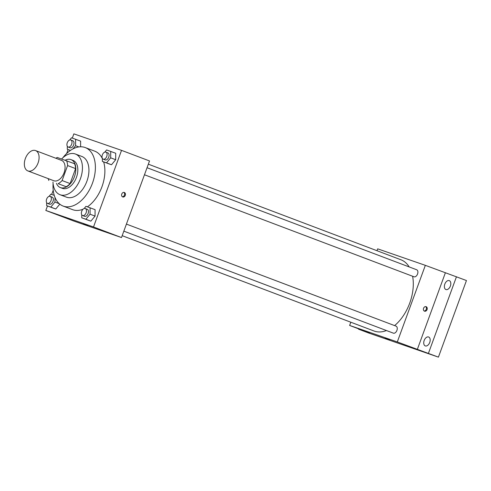 <?xml version="1.0" encoding="UTF-8"?>
<svg xmlns="http://www.w3.org/2000/svg" width="491" height="491" viewBox="0 0 491 491"><rect width="100%" height="100%" fill="white"/><g stroke="black" fill="none" stroke-linecap="round" stroke-linejoin="round"><path stroke-width="0.74" d="M38.077 162.944A10.876 6.727 110.7 0 1 27.87 170.923A10.876 6.727 110.7 0 1 25.428 158.366A10.876 6.727 110.7 0 1 35.573 150.577A10.876 6.727 110.7 0 1 38.077 162.944M35.573 150.577L61.553 160.41A10.876 6.727 110.7 0 1 64.063 172.783A10.876 6.727 110.7 0 1 53.85 180.756L27.87 170.923M70.109 183.573A14.607 9.034 110.7 0 1 66.156 186.709L58.159 183.683A14.607 9.034 110.7 0 0 62.112 180.547L70.109 183.573L75.589 168.591A14.607 9.034 110.7 0 0 74.564 163.73L57.244 157.476A14.607 9.034 110.7 0 0 55.913 158.274M48.836 180.461A14.607 9.034 110.7 0 1 48.216 178.62M62.112 180.547L67.598 165.565A14.607 9.034 110.7 0 0 66.573 160.704M66.156 186.709L58.159 183.683M75.589 168.591L67.598 165.565M56.459 183.346A14.957 9.249 -69.3 0 0 60.405 187.593A14.957 9.249 -69.3 0 0 60.559 187.648A14.957 9.249 -69.3 0 0 74.393 176.754A14.957 9.249 -69.3 0 0 70.992 159.618A14.957 9.249 -69.3 0 0 65.174 160.219M70.992 159.618L72.987 160.373A14.957 9.249 110.7 0 1 76.436 177.386A14.957 9.249 110.7 0 1 62.56 188.409A14.957 9.249 110.7 0 1 62.4 188.354L60.405 187.593M52.973 182.02A21.751 13.453 -69.3 0 0 59.994 194.706A21.751 13.453 -69.3 0 0 60.221 194.792A21.751 13.453 -69.3 0 0 80.346 178.945A21.751 13.453 -69.3 0 0 75.399 154.021A21.751 13.453 -69.3 0 0 61.621 158.992M59.994 194.706L66.494 197.167A21.751 13.453 -69.3 0 0 66.715 197.247A21.751 13.453 -69.3 0 0 86.839 181.4A21.751 13.453 -69.3 0 0 81.893 156.476L75.399 154.021M53.083 183.548A31.271 19.339 -69.3 0 0 63.124 206.067A31.271 19.339 -69.3 0 0 63.449 206.183A31.271 19.339 -69.3 0 0 92.376 183.407A31.271 19.339 -69.3 0 0 85.262 147.576A31.271 19.339 -69.3 0 0 62.823 157.807M83.047 209.203A31.271 19.339 110.7 0 1 72.938 209.78A31.271 19.339 110.7 0 1 72.619 209.663L63.124 206.067M85.262 147.576L94.757 151.167A31.271 19.339 110.7 0 1 102.398 158.685M103.644 161.913A31.271 19.339 110.7 0 1 101.962 186.74A31.271 19.339 110.7 0 1 87.416 206.828M46.676 202.673L46.657 205.674L55.784 208.994L59.792 204.158L55.784 208.994L50.788 207.104L54.955 202.071L54.986 197.437M80.622 141.126L80.592 146.784L80.622 141.126L71.496 137.805L69.673 140.003M47.474 205.981L45.829 210.467L93.511 226.965L121.541 150.363L73.859 133.865L72.318 138.088M68.102 149.602L66.678 153.499M53.212 190.287L51.684 194.467M81.77 214.812L81.751 217.814L90.878 221.134L95.045 216.101L95.082 209.645L85.956 206.324L84.139 208.522M102.404 158.433L102.386 161.435L111.512 164.755L115.68 159.722L115.716 153.266L106.59 149.945L104.767 152.142M45.829 210.467L73.81 221.054L121.492 237.552L93.511 226.965M87.048 225.246L83.427 223.951L87.048 225.246M121.492 237.552L149.522 160.95L121.541 150.363M125.266 195.375A2.381 1.872 -70.9 0 1 122.738 196.965A2.381 1.872 -70.9 0 1 121.75 194.105A2.381 1.872 -70.9 0 1 124.297 192.466A2.381 1.872 -70.9 0 1 125.266 195.375M123.873 192.386A2.381 1.872 -70.9 0 1 124.462 195.099A2.381 1.872 -70.9 0 1 122.357 196.768M87.895 225.584L83.427 223.945M412.612 276.249A38.071 23.537 110.7 0 1 409.74 303.088A38.071 23.537 110.7 0 1 394.604 325.594M386.46 330.535A38.071 23.537 110.7 0 1 374.013 330.995L122.179 235.686M148.343 164.178L400.963 259.788A38.071 23.537 110.7 0 1 409.175 266.926M144.471 174.765L414.023 276.783A3.75 2.32 -69.3 0 0 417.522 274.095A3.75 2.32 -69.3 0 0 416.675 269.762L147.048 167.719M126.42 224.099L396.047 326.141A3.75 2.32 110.7 0 1 396.912 330.406A3.75 2.32 110.7 0 1 393.389 333.162L123.836 231.144M350.813 322.213L349.629 325.441L397.311 341.939L425.341 265.336L377.659 248.839L376.978 250.711M397.311 341.939L438.42 357.135L368.483 332.941L358.491 329.154L369.619 333.008L349.629 325.441M388.854 339.465L385.226 338.17L388.854 339.465M438.42 357.135L466.45 280.533L425.341 265.336M417.301 349.5L445.331 272.904M427.066 309.594A2.381 1.872 -70.9 0 1 424.543 311.184A2.381 1.872 -70.9 0 1 423.549 308.323A2.381 1.872 -70.9 0 1 426.096 306.685A2.381 1.872 -70.9 0 1 427.066 309.594M425.679 306.605A2.381 1.872 -70.9 0 1 426.268 309.318A2.381 1.872 -70.9 0 1 424.163 310.987M389.694 339.803L385.226 338.164M358.608 328.841L358.491 329.154M428.594 336.979A4.763 2.946 110.7 0 1 428.643 336.998A4.763 2.946 110.7 0 1 429.717 342.497A4.763 2.946 110.7 0 1 425.274 345.91A4.763 2.946 110.7 0 1 424.187 340.447A4.763 2.946 110.7 0 1 428.594 336.979M449.228 280.6A4.763 2.946 110.7 0 1 449.277 280.619A4.763 2.946 110.7 0 1 450.345 286.118A4.763 2.946 110.7 0 1 445.902 289.53A4.763 2.946 110.7 0 1 444.821 284.074A4.763 2.946 110.7 0 1 449.228 280.6M428.422 353.354L456.458 276.752M102.386 161.435L106.516 162.865L110.684 157.832L110.721 151.375M105.884 152.136L107.879 152.897A3.75 2.32 110.7 0 1 108.744 157.163A3.75 2.32 110.7 0 1 105.221 159.913L103.227 159.158A3.75 2.32 110.7 0 1 102.386 154.825A3.75 2.32 110.7 0 1 105.884 152.136A3.75 2.32 110.7 0 1 106.75 156.408A3.75 2.32 110.7 0 1 103.227 159.158M107.382 163.325L111.512 164.755L106.516 162.865M111.512 164.755L115.68 159.722L110.684 157.832M115.68 159.722L115.716 153.266M67.31 146.293L67.292 149.295L70.477 150.399M72.907 148.926L75.589 145.692L75.626 139.235M70.79 139.996L72.785 140.757A3.75 2.32 110.7 0 1 73.65 145.023A3.75 2.32 110.7 0 1 70.127 147.773L68.132 147.018A3.75 2.32 110.7 0 1 67.292 142.685A3.75 2.32 110.7 0 1 70.79 139.996A3.75 2.32 110.7 0 1 71.655 144.268A3.75 2.32 110.7 0 1 68.132 147.018M70.379 150.467L67.292 149.295M78.855 146.926L75.589 145.692M81.751 217.814L85.882 219.244L90.049 214.211L90.086 207.754M85.25 208.515L87.251 209.276A3.75 2.32 110.7 0 1 88.116 213.542A3.75 2.32 110.7 0 1 84.593 216.292L82.592 215.537A3.75 2.32 110.7 0 1 81.751 211.204A3.75 2.32 110.7 0 1 85.25 208.515A3.75 2.32 110.7 0 1 86.115 212.787A3.75 2.32 110.7 0 1 82.592 215.537M86.747 219.704L90.878 221.134L85.882 219.244M90.878 221.134L95.045 216.101L90.049 214.211M95.045 216.101L95.082 209.645M46.657 205.674L50.788 207.104M54.243 195.35L50.861 194.184L49.045 196.382M50.156 196.375L52.156 197.13A3.75 2.32 110.7 0 1 53.022 201.402A3.75 2.32 110.7 0 1 49.499 204.152L47.498 203.397A3.75 2.32 110.7 0 1 46.657 199.064A3.75 2.32 110.7 0 1 50.156 196.375A3.75 2.32 110.7 0 1 51.021 200.647A3.75 2.32 110.7 0 1 47.498 203.397M51.653 207.564L55.784 208.994M59.239 203.691L54.955 202.071"/></g></svg>
